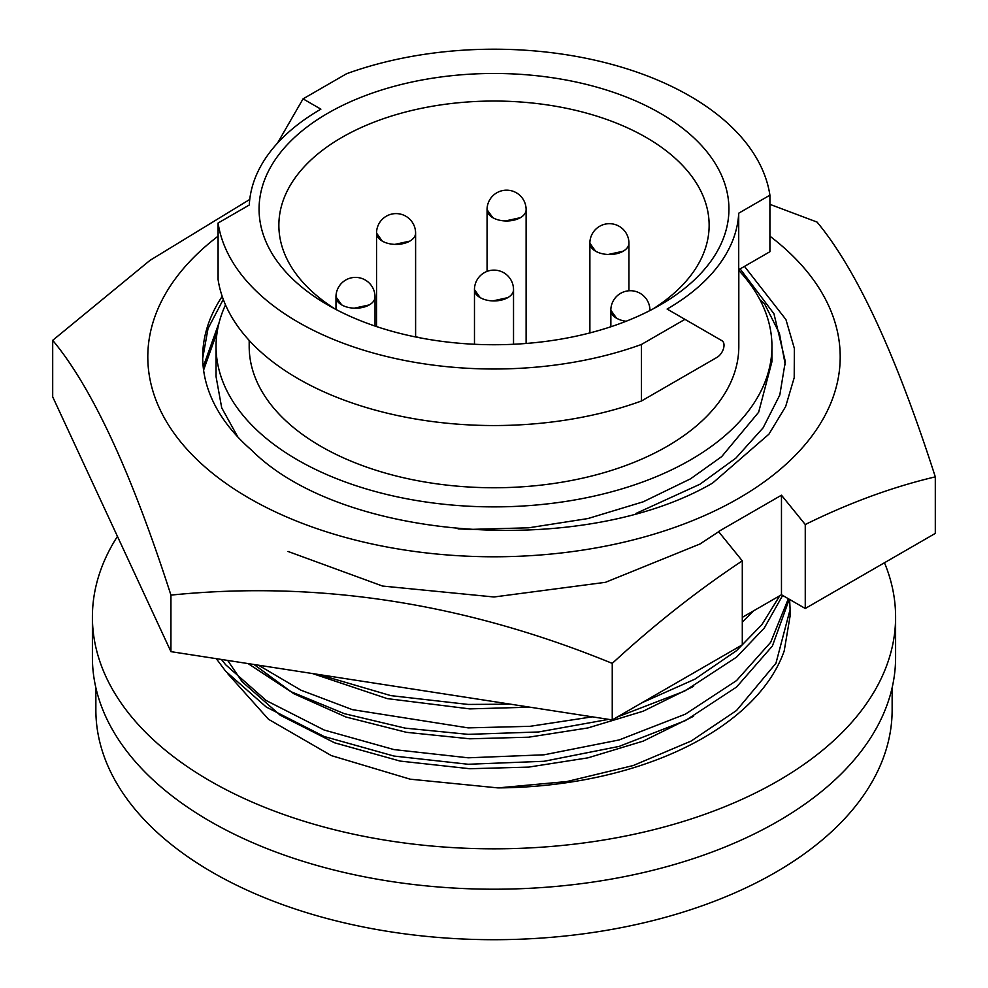 <?xml version="1.0" encoding="UTF-8"?>
<svg xmlns="http://www.w3.org/2000/svg" width="988" height="988" viewBox="0 0 988 988"><rect width="100%" height="100%" fill="white"/><g stroke="black" fill="none" stroke-linecap="round" stroke-linejoin="round"><path stroke-width="1.48" d="M649.919 310.467L649.919 310.553A19.538 11.288 0 0 0 649.919 310.257A19.538 19.538 0 0 0 620.612 293.337A19.538 19.538 0 0 0 610.843 310.244A19.538 11.288 0 0 0 626.108 321.261M487.047 209.678A19.538 11.288 0 0 0 499.101 220.114A19.538 11.288 0 0 0 520.392 217.681A19.538 11.288 0 0 0 526.122 209.703A19.538 19.538 0 0 0 496.816 192.784A19.538 19.538 0 0 0 487.047 209.691M589.861 243.196A19.538 11.288 0 0 0 601.914 253.632A19.538 11.288 0 0 0 623.218 251.199A19.538 11.288 0 0 0 628.936 243.221A19.538 19.538 0 0 0 599.63 226.301A19.538 19.538 0 0 0 589.861 243.209M335.969 296.906A19.538 11.288 0 0 0 348.023 307.342A19.538 11.288 0 0 0 369.314 304.909A19.538 11.288 0 0 0 375.032 296.931A19.538 19.538 0 0 0 345.738 280.012A19.538 19.538 0 0 0 335.969 296.919M474.45 289.645A19.538 11.288 0 0 0 486.516 300.08A19.538 11.288 0 0 0 507.807 297.635A19.538 11.288 0 0 0 513.525 289.657A19.538 19.538 0 0 0 484.219 272.737A19.538 19.538 0 0 0 474.45 289.645M376.539 233.106A19.538 11.288 0 0 0 388.593 243.542A19.538 11.288 0 0 0 409.884 241.097A19.538 11.288 0 0 0 415.602 233.131A19.538 19.538 0 0 0 386.308 216.211A19.538 19.538 0 0 0 376.539 233.106L382.27 241.097L384.567 242.233M693.613 716.251L643.213 741.111L587.946 757.845L528.679 767.108L469.769 768.726L400.128 761.081L334.574 742.803L280.259 715.25L242.085 681.658L227.672 660.416M693.613 686.339L643.213 711.199L587.946 727.934L528.679 737.196L469.769 738.802L406.439 732.318L345.924 717.004L293.72 693.662L254.027 664.492M529.901 707.173L469.769 708.89L387.222 698.615L312.43 673.532M203.59 370.092L217.15 332.141M219.2 322.286L203.207 366.832M288.014 551.452L382.517 586.045L494 596.987L605.483 582.315L699.986 543.993L718.523 531.791M635.951 513.464L699.986 484.219L735.899 458.099L763.131 427.792L779.816 394.965L785.312 361.559L773.962 313.776L740.135 268.909M760.019 299.87L764.502 303.711L779.409 333.265L785.262 364.745M225.511 304.884A277.949 160.476 0 0 0 216.051 346.405A277.949 160.476 0 0 0 387.629 494.667A277.949 160.476 0 0 0 690.538 459.877A277.949 160.476 0 0 0 771.949 346.405L771.949 361.645L758.648 412.231L721.685 456.617L690.538 478.822L643.213 501.805L587.946 518.552L528.679 527.802L469.769 529.42L458.037 528.864M237.824 436.98L221.707 407.822L216.051 376.601L216.051 346.405M249.186 340.415L249.186 346.405A244.814 141.346 0 0 0 400.313 476.994A244.814 141.346 0 0 0 667.11 446.354A244.814 141.346 0 0 0 738.814 346.405L738.814 269.675M641.434 401.005A276.961 159.908 0 0 1 218.089 279.555L218.089 223.029L249.285 205.01A244.814 141.346 180 0 1 320.89 109.162L303.057 98.862L346.566 73.742A276.961 159.908 0 0 1 769.911 195.179L738.715 213.198A244.814 141.346 180 0 1 667.11 309.046L684.943 319.346L641.434 344.466L641.434 401.005L717.016 357.36A9.892 5.706 120 0 0 724.019 345.244A9.892 5.706 120 0 0 721.969 340.724L684.943 319.346M769.911 236.169A346.208 199.885 180 0 1 721.499 507.573A346.208 199.885 180 0 1 249.198 498.236A346.208 199.885 180 0 1 218.089 236.169M249.754 199.453L149.966 260.387L52.697 340.329C92.02 387.494 131.429 472.412 170.936 595.109C317.691 580.252 464.792 603.001 612.251 663.38C654.389 624.577 697.75 590.404 742.297 560.863L718.523 531.532L781.471 495.198L805.257 524.529C849.235 502.83 892.596 486.936 935.303 476.858C895.98 354.581 856.571 269.65 817.064 222.078L769.911 204.343M660.12 305.008L660.12 305.008A234.922 135.628 0 0 0 660.12 113.2A234.922 135.628 0 0 0 327.88 113.2A234.922 135.628 0 0 0 327.88 305.008A234.922 135.628 0 0 0 660.12 305.008M652.821 309.046A215.137 124.216 0 0 0 709.137 225.252A215.137 124.216 0 0 0 576.325 110.495A215.137 124.216 0 0 0 341.873 137.431A215.137 124.216 0 0 0 278.863 225.252A215.137 124.216 0 0 0 335.179 309.046M474.475 289.669L480.193 297.635L482.49 298.771M492.79 300.92L507.807 297.635M335.982 296.931L341.7 304.909L344.009 306.045M354.297 308.182L369.314 304.909M394.867 244.382L409.884 241.097M487.072 209.715L492.79 217.681L495.087 218.817M505.387 220.954L520.392 217.681M589.885 243.233L595.603 251.199L597.901 252.335M608.2 254.472L623.218 251.199M610.868 310.257L616.586 318.235L618.883 319.371M117.448 536.373A401.597 231.859 0 0 0 92.403 616.969L92.403 657.353A401.597 231.859 0 0 0 210.024 821.3A401.597 231.859 0 0 0 647.683 871.564A401.597 231.859 0 0 0 895.597 657.353L895.597 616.969A401.597 231.859 0 0 0 884.47 562.752M92.403 616.969A401.597 231.859 0 0 0 210.024 780.915A401.597 231.859 0 0 0 647.683 831.18A401.597 231.859 0 0 0 895.597 616.969M95.861 687.722L95.861 709.841A398.139 229.858 0 0 0 341.638 922.212A398.139 229.858 0 0 0 775.531 872.379A398.139 229.858 0 0 0 892.139 709.841L892.139 687.722M497.989 787.905A296.104 170.949 0 0 0 784.2 650.944L790.104 615.969L790.104 609.497L775.938 663.294L736.554 710.483L691.205 741.012L633.259 765.527L566.939 781.533L497.989 787.905L410.193 779.186L331.326 755.598L268.514 719.289L227.734 673.668M218.089 223.029A276.961 159.908 0 0 0 641.434 344.466M738.715 213.198L738.715 269.724L769.911 251.718L769.911 195.179M277.505 143.112L303.057 98.862M935.303 476.858L935.303 533.397L805.257 608.485L805.257 524.529M170.936 595.109L170.936 651.648L52.697 396.855L52.697 340.329M170.936 651.648L612.251 719.919L612.251 663.38M612.251 719.919L742.297 644.831L742.297 560.863M805.257 608.485L781.471 594.751L742.297 617.364M781.471 594.751L781.471 495.198M744.495 266.389L785.942 319.581L794.364 348.468L794.204 377.688L785.645 406.562L768.936 434.164L712.57 483.095C584.044 557.948 342.848 541.683 251.545 450.133A291.312 168.182 0 0 1 202.688 356.903A291.312 168.182 0 0 1 222.201 296.388M202.701 358.323L208.023 328.572L223.288 299.401M771.949 346.405A277.949 160.476 0 0 0 738.814 270.416M471.066 698.071L352.16 679.682M753.721 610.782L742.297 622.144M510.598 704.185L468.189 704.444L390.84 695.626L318.605 674.483M779.791 595.727L761.834 624.725L736.554 650.66L694.836 679.201L642.027 702.715M592.331 716.831L530.05 726.316L468.189 727.884L352.358 709.643L300.895 690.167L258.436 665.183M782.632 595.431L764.23 628.096L736.554 657.131L684.561 691.118L617.191 717.053M608.694 719.363L538.559 731.972L468.189 734.356L405.166 728.131L344.404 713.682L290.731 691.588L248.087 663.578M788.35 598.728L770.677 642.299L736.554 680.571L685.363 714.151L619.13 739.95L544.079 754.807L468.189 757.808L393.99 749.583L324.163 730.033L266.303 700.591L225.635 664.726L221.448 659.453M789.264 599.259L772.394 646.016L736.554 687.043L685.363 720.623L619.13 746.409L544.079 761.279L468.189 764.267L393.99 756.055L324.163 736.505L266.303 707.062L225.635 671.198L216.31 658.663M789.622 599.457L790.104 609.497M419.888 337.81A19.538 19.538 0 0 0 414.799 336.797M513.525 289.879L513.525 344.269M375.032 297.141L375.032 326.065M415.602 233.341L415.602 336.859M526.11 209.913L526.11 343.466M628.936 243.431L628.936 290.768M610.868 310.763L610.868 326.756M589.885 243.727L589.885 332.919M487.072 210.209L487.072 271.391M376.551 233.625L376.551 326.571M335.982 297.437L335.982 309.466M474.475 290.163L474.475 344.269"/></g></svg>
